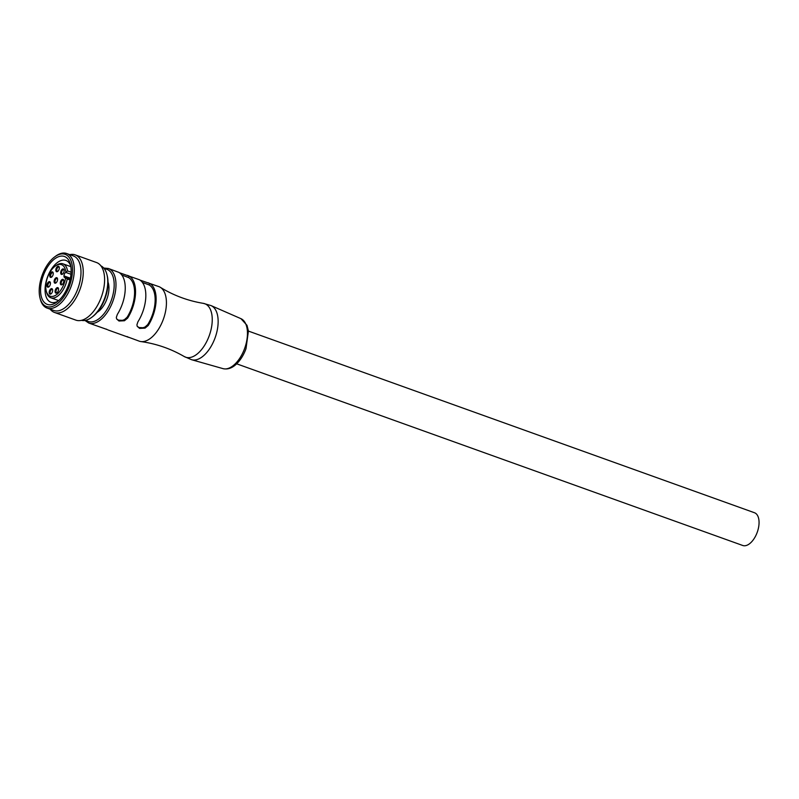<?xml version="1.0" encoding="UTF-8"?>
<svg xmlns="http://www.w3.org/2000/svg" width="799" height="799" viewBox="0 0 799 799"><rect width="100%" height="100%" fill="white"/><g stroke="black" fill="none" stroke-linecap="round" stroke-linejoin="round"><path stroke-width="1.2" d="M140.005 280.109L158.801 286.591A28.984 15.321 109.7 0 1 160.339 287.33A28.984 15.321 109.7 0 1 163.425 319.051A28.984 15.321 109.7 0 1 140.874 341.563A28.984 15.321 109.7 0 1 139.216 341.153L127.73 336.918A28.984 15.321 109.7 0 1 127.131 336.549M103.75 268.045L108.364 268.484A28.984 15.321 109.7 0 1 115.086 293.413A28.984 15.321 109.7 0 1 97.658 321.787A28.984 15.321 109.7 0 1 88.779 323.046L107.146 329.528A28.984 15.321 109.7 0 1 106.537 329.168M119.421 272.719L139.406 279.74A28.984 15.321 109.7 0 1 137.927 321.797L136.929 324.764L137.208 326.322L139.595 328.409L145.048 328.129L148.224 325.493A28.984 15.321 109.7 0 0 149.693 283.435L149.083 284.923L142.402 282.417M148.115 282.756L149.693 283.435M108.364 268.484L118.811 272.349A28.984 15.321 109.7 0 1 117.343 314.406L116.334 317.373L116.614 318.931L119.011 321.018L124.454 320.739L127.64 318.102A28.984 15.321 109.7 0 0 129.108 276.045L128.499 277.533L121.818 275.026M127.53 275.365L129.108 276.045M107.945 329.927L128.529 337.318M97.148 312.329A19.006 10.037 -70.3 0 0 108.015 282.087M137.198 326.312L139.056 327.53L143.001 327.74L145.038 327.021L147.695 324.644A27.376 14.462 -70.3 0 0 149.083 284.923M116.614 318.921L118.462 320.139L122.407 320.349L124.454 319.63L127.111 317.253A27.376 14.462 -70.3 0 0 128.499 277.533M248.419 331.086L754.486 512.738A17.388 9.188 109.7 0 1 759.05 523.285A17.388 9.188 109.7 0 1 753.257 539.854A17.388 9.188 109.7 0 1 742.73 545.477L236.664 363.815M47.081 308.084L53.773 310.481A28.984 15.321 -70.3 0 0 62.811 309.133A28.984 15.321 -70.3 0 0 80.11 280.739A28.984 15.321 -70.3 0 0 73.358 255.92L66.667 253.523A28.984 15.321 109.7 0 1 73.418 278.332A28.984 15.321 109.7 0 1 56.12 306.736A28.984 15.321 109.7 0 1 47.081 308.084A28.984 15.321 109.7 0 1 40.24 298.936L39.95 297.757A27.695 14.632 -70.3 0 0 55.121 305.218A27.695 14.632 -70.3 0 0 72.489 270.951A27.695 14.632 -70.3 0 0 56.579 255.65A27.695 14.632 -70.3 0 0 54.602 256.948A27.695 14.632 -70.3 0 0 39.95 297.757M69.773 254.641A30.592 16.17 109.7 0 1 75.196 254.871A30.592 16.17 109.7 0 1 82.317 281.058A30.592 16.17 109.7 0 1 64.05 311.041A30.592 16.17 109.7 0 1 54.522 312.459A30.592 16.17 109.7 0 1 50.187 309.203M55.181 303.201A25.438 13.443 109.7 0 1 40.569 289.148A25.438 13.443 109.7 0 1 56.519 257.668A25.438 13.443 109.7 0 1 70.452 264.519A25.438 13.443 109.7 0 1 56.999 302.002A25.438 13.443 109.7 0 1 55.181 303.201M70.781 266.087A22.222 11.745 -70.3 0 0 65.927 260.444A22.222 11.745 -70.3 0 0 59.006 261.473A22.222 11.745 -70.3 0 0 45.743 283.246A22.222 11.745 -70.3 0 0 50.916 302.272A22.222 11.745 -70.3 0 0 57.838 301.243A22.222 11.745 -70.3 0 0 58.247 300.993M54.602 256.948L55.57 256.229A28.984 15.321 109.7 0 1 57.638 254.871A28.984 15.321 109.7 0 1 66.667 253.523M106.966 274.676L107.256 275.855A27.695 14.632 109.7 0 1 92.614 316.664L91.645 317.383A28.984 15.321 -70.3 0 0 106.966 274.676A28.984 15.321 -70.3 0 0 100.934 265.867M81.378 320.339A28.984 15.321 -70.3 0 0 89.568 318.741A28.984 15.321 -70.3 0 0 91.645 317.383M75.196 254.871L96.549 262.541A30.592 16.17 109.7 0 1 103.68 288.729A30.592 16.17 109.7 0 1 85.413 318.711A30.592 16.17 109.7 0 1 75.875 320.129L54.522 312.459M50.417 282.946A2.257 1.189 -70.3 0 0 49.967 282.486A2.257 1.189 -70.3 0 0 49.278 282.586A2.257 1.189 -70.3 0 0 47.92 284.794A2.257 1.189 -70.3 0 0 48.449 286.731A2.257 1.189 -70.3 0 0 49.079 286.661M64.13 270.192A2.257 1.189 -70.3 0 0 63.69 269.732A2.257 1.189 -70.3 0 0 63.001 269.832A2.257 1.189 -70.3 0 0 61.643 272.04A2.257 1.189 -70.3 0 0 62.162 273.977A2.257 1.189 -70.3 0 0 62.801 273.907M63.77 280.599A2.257 1.189 -70.3 0 0 63.321 280.139A2.257 1.189 -70.3 0 0 62.632 280.239A2.257 1.189 -70.3 0 0 61.273 282.447A2.257 1.189 -70.3 0 0 61.803 284.384A2.257 1.189 -70.3 0 0 62.432 284.314M57.568 278.951A2.257 1.189 -70.3 0 0 57.129 278.491A2.257 1.189 -70.3 0 0 56.429 278.591A2.257 1.189 -70.3 0 0 55.081 280.799A2.257 1.189 -70.3 0 0 55.6 282.736A2.257 1.189 -70.3 0 0 56.24 282.666M48.599 287.021A2.896 1.528 109.7 0 1 46.951 285.393A2.896 1.528 109.7 0 1 48.789 281.817A2.896 1.528 109.7 0 1 50.357 282.606A2.896 1.528 109.7 0 1 48.829 286.881A2.896 1.528 109.7 0 1 48.599 287.021M51.406 277.243A2.896 1.528 109.7 0 1 49.758 275.605A2.896 1.528 109.7 0 1 51.595 272.04A2.896 1.528 109.7 0 1 53.163 272.829A2.896 1.528 109.7 0 1 51.635 277.093A2.896 1.528 109.7 0 1 51.406 277.243M53.223 273.158A2.257 1.189 -70.3 0 0 52.774 272.699A2.257 1.189 -70.3 0 0 52.085 272.799A2.257 1.189 -70.3 0 0 50.727 275.006A2.257 1.189 -70.3 0 0 51.256 276.943A2.257 1.189 -70.3 0 0 51.885 276.873M57.488 271.58A2.896 1.528 109.7 0 1 55.83 269.952A2.896 1.528 109.7 0 1 57.668 266.377A2.896 1.528 109.7 0 1 59.236 267.166A2.896 1.528 109.7 0 1 57.708 271.44A2.896 1.528 109.7 0 1 57.488 271.58M59.296 267.505A2.257 1.189 -70.3 0 0 58.856 267.046A2.257 1.189 -70.3 0 0 58.157 267.146A2.257 1.189 -70.3 0 0 56.809 269.353A2.257 1.189 -70.3 0 0 57.328 271.29A2.257 1.189 -70.3 0 0 57.967 271.221M62.322 274.277A2.896 1.528 109.7 0 1 60.674 272.639A2.896 1.528 109.7 0 1 62.502 269.073A2.896 1.528 109.7 0 1 64.08 269.862A2.896 1.528 109.7 0 1 62.542 274.127A2.896 1.528 109.7 0 1 62.322 274.277M61.952 284.684A2.896 1.528 109.7 0 1 60.305 283.046A2.896 1.528 109.7 0 1 62.142 279.48A2.896 1.528 109.7 0 1 63.71 280.259A2.896 1.528 109.7 0 1 62.182 284.534A2.896 1.528 109.7 0 1 61.952 284.684M56.739 292.973A2.896 1.528 109.7 0 1 55.091 291.345A2.896 1.528 109.7 0 1 56.919 287.77A2.896 1.528 109.7 0 1 58.497 288.559A2.896 1.528 109.7 0 1 56.959 292.834A2.896 1.528 109.7 0 1 56.739 292.973M58.547 288.888A2.257 1.189 -70.3 0 0 58.107 288.439A2.257 1.189 -70.3 0 0 57.418 288.539A2.257 1.189 -70.3 0 0 56.06 290.736A2.257 1.189 -70.3 0 0 56.579 292.684A2.257 1.189 -70.3 0 0 57.218 292.614M50.826 294.002A2.896 1.528 109.7 0 1 49.178 292.374A2.896 1.528 109.7 0 1 51.006 288.799A2.896 1.528 109.7 0 1 52.574 289.588A2.896 1.528 109.7 0 1 51.046 293.862A2.896 1.528 109.7 0 1 50.826 294.002M52.634 289.927A2.257 1.189 -70.3 0 0 52.195 289.468A2.257 1.189 -70.3 0 0 51.496 289.568A2.257 1.189 -70.3 0 0 50.147 291.775A2.257 1.189 -70.3 0 0 50.667 293.712A2.257 1.189 -70.3 0 0 51.306 293.642M55.76 283.036A2.896 1.528 109.7 0 1 54.112 281.408A2.896 1.528 109.7 0 1 55.94 277.832A2.896 1.528 109.7 0 1 57.508 278.621A2.896 1.528 109.7 0 1 55.98 282.886A2.896 1.528 109.7 0 1 55.76 283.036M63.97 275.895L63.97 275.905A2.896 1.528 109.7 0 1 65.718 272.379A1.288 0.679 -70.3 0 0 65.838 272.279A16.749 8.849 -70.3 0 0 56.369 265.398A16.749 8.849 -70.3 0 0 55.091 266.237A16.749 8.849 -70.3 0 0 46.232 290.906A16.749 8.849 -70.3 0 0 55.321 295.46A16.749 8.849 -70.3 0 0 65.658 277.543A1.288 0.679 -70.3 0 0 65.528 277.583A2.896 1.528 109.7 0 1 64.729 277.662A2.896 1.528 109.7 0 1 63.97 275.905L70.382 278.212L63.97 275.895M65.838 272.279L67.506 270.911L71.111 272.199M55.091 266.237L56.06 265.508A18.037 9.528 109.7 0 1 57.438 264.619A18.037 9.528 109.7 0 1 62.971 263.83A18.037 9.528 109.7 0 1 67.506 270.911M69.992 280L67.226 279.001A18.037 9.528 109.7 0 1 56.31 296.988A18.037 9.528 109.7 0 1 50.786 297.777A18.037 9.528 109.7 0 1 46.522 292.084L46.232 290.906M67.226 279.001L65.658 277.543L70.192 279.091M85.972 320.239A27.695 14.632 -70.3 0 0 96.669 320.259A27.695 14.632 -70.3 0 0 113.718 290.896A27.695 14.632 -70.3 0 0 104.409 268.863M147.695 324.644L148.224 325.493M127.111 317.253L127.64 318.102M211.086 305.608L203.276 303.34A28.394 15.001 109.7 0 1 203.355 303.36A28.394 15.001 109.7 0 1 209.308 335.52A28.394 15.001 109.7 0 1 184.259 356.554A28.394 15.001 109.7 0 1 184.189 356.514L191.65 359.73A28.774 15.201 109.7 0 0 199.95 358.312A28.774 15.201 109.7 0 0 217.148 330.646A28.774 15.201 109.7 0 0 211.086 305.608L240.948 318.671A26.557 14.032 -70.3 0 1 246.541 341.782A26.557 14.032 -70.3 0 1 230.671 367.33A26.557 14.032 -70.3 0 1 223.011 368.639L191.65 359.73M65.718 272.379L70.971 274.267M88.779 323.046L84.934 320.459M203.355 303.36C187.945 300.814 173.603 295.47 160.339 287.33M184.259 356.554C170.746 348.714 156.284 343.72 140.874 341.563M223.011 368.639C227.645 369.677 232.119 368.149 236.414 364.054C240.489 360.149 243.675 355.036 245.992 348.714L248.419 331.056L247.001 325.333L240.948 318.671M58.677 300.614L50.786 297.777M70.871 266.666L62.971 263.83"/></g></svg>

